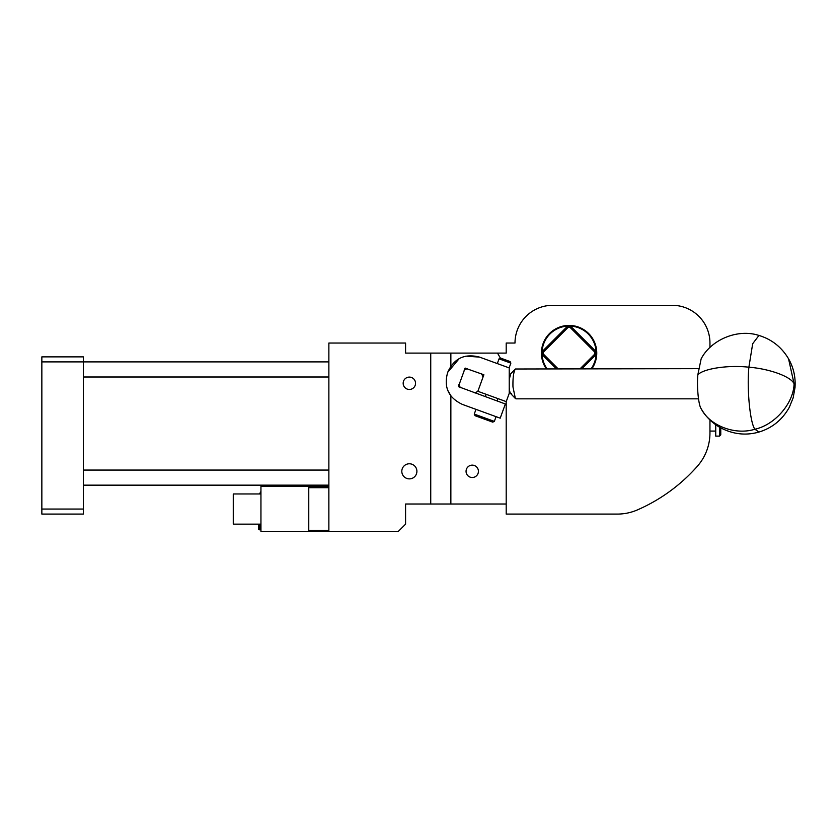 <?xml version="1.0" encoding="UTF-8"?>
<svg xmlns="http://www.w3.org/2000/svg" width="837" height="837" viewBox="0 0 837 837"><rect width="100%" height="100%" fill="white"/><g stroke="black" fill="none" stroke-linecap="round" stroke-linejoin="round"><path stroke-width="1.26" d="M430.741 504.02L430.741 353.099L405.579 353.099L405.579 343.034L328.868 343.034L328.868 531.694L398.035 531.694L405.579 524.15L405.579 504.02L506.197 504.02L506.197 514.085L617.34 514.085A50.314 50.314 0 0 0 637.449 509.89A171.051 171.051 0 0 0 697.378 466.24A50.314 50.314 0 0 0 709.954 432.959L709.954 431.076L715.74 431.076M414.786 386.244A6.183 6.183 0 0 0 412.317 377.853A6.183 6.183 0 0 0 403.926 380.322A6.183 6.183 0 0 0 406.395 388.713A6.183 6.183 0 0 0 414.786 386.244M415.979 474.945A7.543 7.543 0 0 0 412.976 464.702A7.543 7.543 0 0 0 402.733 467.705A7.543 7.543 0 0 0 405.736 477.948A7.543 7.543 0 0 0 415.979 474.945M328.868 531.673L328.836 530.438L308.769 530.438L308.769 486.412L308.738 530.438M328.868 487.678L328.836 486.412L260.945 486.412L260.945 531.694L308.738 531.673M308.738 487.678L328.836 487.678L328.868 530.438M328.868 485.157L83.355 485.157L328.868 485.157M328.868 361.898L83.355 361.898L83.355 509.053L41.85 509.053L41.85 514.085L83.355 514.085L83.355 509.053M430.741 353.099L450.861 353.099L450.861 366.083M709.954 347.522L709.954 343.034A37.728 37.728 0 0 0 672.226 305.306L552.734 305.306A37.728 37.728 0 0 0 515.006 343.034L506.197 343.034L506.197 353.099L450.861 353.099M328.836 531.694L308.769 531.694M41.85 361.898L41.85 356.876L83.355 356.876L83.355 361.898L41.85 361.898L41.85 509.053M450.861 395.849L450.861 504.02M506.197 401.614L506.197 504.02M497.492 353.099L500.432 358.194M466.816 468.364A6.183 6.183 0 0 0 469.275 476.755A6.183 6.183 0 0 0 477.665 474.286A6.183 6.183 0 0 0 475.207 465.895A6.183 6.183 0 0 0 466.816 468.364M709.954 419.975L709.954 432.959M483.022 377.121L482.803 376.462L483.022 377.121A12.576 12.576 0 0 0 481.516 373.898M709.849 436.192L709.755 437.364L709.849 436.192M591.968 368.657A27.673 27.673 0 0 0 569.087 325.426A27.673 27.673 0 0 0 546.205 368.657M591.204 368.657A27.046 27.046 0 0 0 567.632 326.095A27.046 27.046 0 0 0 546.969 368.657M581.987 368.657L596.09 354.553A27.046 27.046 0 0 0 596.132 353.099M542.052 353.099A27.046 27.046 0 0 0 542.083 354.553L556.187 368.657M596.09 354.553L594.856 354.009A25.78 25.78 0 0 0 594.856 352.189L596.09 351.645L570.541 326.095L569.997 327.33A25.78 25.78 0 0 0 568.177 327.33L567.632 326.095L542.083 351.645L543.318 352.189A25.78 25.78 0 0 0 543.318 354.009L557.965 368.657M542.083 354.553L543.318 354.009M259.533 493.966A33.334 33.334 0 0 1 260.945 491.445M260.945 524.15L233.272 524.15L233.272 493.966L260.945 493.966M260.945 529.811L259.69 529.811A1.255 1.255 0 0 1 258.434 528.555L258.434 524.15M715.74 424.767L715.74 436.108L719.517 436.108L719.517 427.205M568.177 327.33L543.318 352.189M580.208 368.657L594.856 354.009M594.856 352.189L569.997 327.33M719.517 436.108L720.772 434.853L720.772 427.916M474.631 392.804A12.576 12.576 0 0 0 477.864 391.297L483.88 374.756L465.11 368.165L458.373 386.652L505.36 403.989L500.202 418.176L462.38 404.407C448.402 397.753 443.516 387.05 447.711 372.308C454.031 358.33 464.65 353.266 479.591 357.127L509.231 367.924L509.231 383.775M458.948 384.413A12.576 12.576 0 0 0 460.455 387.646M467.339 368.73A12.576 12.576 0 0 0 464.116 370.236M701.176 408.707C705.413 416.251 711.607 422.465 719.757 427.351C732.584 434.277 745.641 435.836 758.95 432.049L754.901 429.214C735.273 435.533 709.588 425.709 701.144 408.655L701.144 408.655C698.497 405.286 696.687 386.6 697.859 374.683L701.144 358.853C710.864 339.937 737.397 328.366 758.95 335.449L752.683 343.725L748.885 367.202C769.527 368.772 791.111 376.681 794.072 383.754L788.548 358.791C781.58 347.114 771.714 339.33 758.95 335.449M510.685 374.16L509.241 379.339M509.231 388.169C509.754 392.532 510.518 394.258 511.543 393.338M698.508 368.657L515.372 369.002C513.573 371.837 512.767 377.811 512.966 386.914L515.372 398.496L516.031 398.841L698.508 398.841M486.13 394.311L485.272 396.675M497.952 398.611L497.094 400.975M464.713 368.583L465.686 368.134M447.711 390.283L451.289 396.403M479.591 357.127L465.947 356.133M459.272 358.518L447.722 372.298M475.385 409.136L486.015 413.007M477.864 391.297L506.228 401.624L509.231 393.348L509.231 383.984M510.863 363.132L510.131 361.553L500.631 358.1L499.04 358.832L510.863 363.132L509.137 367.882M499.04 358.832L497.314 363.582M496.069 416.669L494.343 421.398L492.731 422.141L475.008 415.696L474.255 414.085L494.343 421.398M475.971 409.356L474.255 414.085M328.868 376.995L83.355 376.995M328.868 470.07L83.355 470.07M259.69 529.811L259.69 524.15M697.859 374.683C704.043 368.479 728.42 364.901 748.885 367.202C746.761 388.954 750.067 423.062 754.901 429.214C774.968 424.893 793.675 403.172 794.072 383.754L795.024 387.541C794.962 386.129 796.74 372.957 788.548 358.791M758.95 432.049C772.237 428.01 782.365 419.755 789.322 407.284L793.141 397.899L795.024 387.541M510.664 373.919L515.372 369.002M515.372 398.496L510.675 393.578"/></g></svg>
